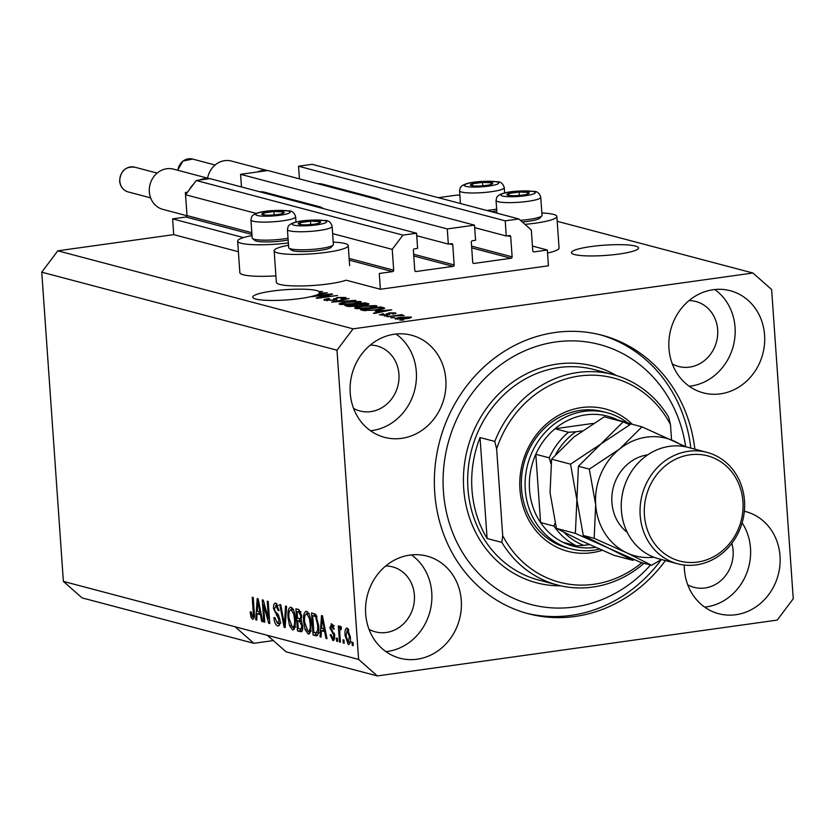 <?xml version="1.0" encoding="UTF-8"?>
<svg xmlns="http://www.w3.org/2000/svg" width="835" height="835" viewBox="0 0 835 835"><rect width="100%" height="100%" fill="white"/><g stroke="black" fill="none" stroke-linecap="round" stroke-linejoin="round"><path stroke-width="1.25" d="M379.278 273.473L380.384 289.254L548.438 265.791L547.342 250.009L534.014 251.878A1.284 1.159 104.8 0 1 532.761 250.771L531.311 229.949L518.838 218.947L505.217 220.847L506.271 235.992L509.465 235.543A1.284 1.159 104.8 0 1 510.707 236.649L512.126 256.846A1.284 1.159 104.8 0 1 511.051 258.265L473.967 263.442A1.284 1.159 104.8 0 1 472.714 262.347L471.305 242.15A1.284 1.159 104.8 0 1 472.37 240.73L475.564 240.282L474.499 225.137L447.268 228.936L448.322 244.081L451.516 243.643A1.284 1.159 104.8 0 1 452.758 244.738L454.167 264.935A1.284 1.159 104.8 0 1 453.102 266.355L416.007 271.532A1.284 1.159 104.8 0 1 414.765 270.436L413.356 250.239A1.284 1.159 104.8 0 1 414.421 248.82L417.604 248.371L416.55 233.226L402.929 235.126L392.22 249.362L393.682 270.196A1.284 1.159 104.8 0 1 392.607 271.615L379.278 273.473M416.55 233.226L209.877 178.607L196.267 180.506L185.558 194.753L187.009 215.576A1.284 1.159 104.8 0 1 185.944 216.996L172.615 218.864L243.507 237.599M172.615 218.864L173.711 234.635L238.392 251.732M288.524 245.229A37.126 5.688 -4 0 0 274.151 250.782L276.364 282.334A37.126 5.688 -4 0 0 328.969 283.858A37.126 5.688 -4 0 0 346.097 280.195L380.384 289.254M185.558 194.753L256.115 213.395M332.633 233.623L392.22 249.362M196.267 180.506L402.929 235.126M416.728 235.731L448.322 244.081M241.482 186.957L240.595 174.317L447.268 228.936M240.595 174.317L267.837 170.517L474.499 225.137M474.677 227.642L506.271 235.992M518.838 218.947L312.165 164.328L298.544 166.228L505.217 220.847M298.544 166.228L299.431 178.867M532.438 246.074L547.342 250.009M635.414 246.064A33.609 5.156 -4 0 0 597.599 245.772A33.609 5.156 -4 0 0 571.464 252.65A33.609 5.156 -4 0 0 574.563 254.56A33.609 5.156 -4 0 0 612.379 254.842A33.609 5.156 -4 0 0 638.514 247.964A33.609 5.156 -4 0 0 635.414 246.064M319.325 293.523L319.189 291.592A33.609 5.156 -4 0 0 316.684 290.559A33.609 5.156 -4 0 0 278.869 290.277A33.609 5.156 -4 0 0 252.734 297.145A33.609 5.156 -4 0 0 255.834 299.055A33.609 5.156 -4 0 0 285.038 300.047A33.609 5.156 -4 0 0 315.578 295.308L327.456 292.824L319.523 293.179A33.609 5.156 -4 0 0 319.784 292.459A33.609 5.156 -4 0 0 319.565 291.926L319.638 293.022M365.667 613.829A52.814 47.585 104.8 0 0 399.986 658.22A52.814 47.585 104.8 0 0 461.285 600.48A52.814 47.585 104.8 0 0 426.977 556.1A52.814 47.585 104.8 0 0 365.667 613.829M385.937 651.624A52.814 47.585 104.8 0 0 431.768 592.683A52.814 47.585 104.8 0 0 411.498 554.899M684.262 565.044A52.814 47.585 104.8 0 0 684.397 569.334A52.814 47.585 104.8 0 0 718.716 613.725A52.814 47.585 104.8 0 0 780.015 555.985A52.814 47.585 104.8 0 0 745.707 511.594A52.814 47.585 104.8 0 0 744.35 511.26M704.667 607.118A52.814 47.585 104.8 0 0 750.498 548.178A52.814 47.585 104.8 0 0 742.127 522.835M668.96 348.466A52.814 47.585 104.8 0 0 703.268 392.847A52.814 47.585 104.8 0 0 764.578 335.117A52.814 47.585 104.8 0 0 730.26 290.726A52.814 47.585 104.8 0 0 668.96 348.466M689.219 386.25A52.814 47.585 104.8 0 0 735.05 327.31A52.814 47.585 104.8 0 0 714.781 289.526M350.22 392.961A52.814 47.585 104.8 0 0 384.538 437.342A52.814 47.585 104.8 0 0 445.838 379.612A52.814 47.585 104.8 0 0 411.53 335.221A52.814 47.585 104.8 0 0 350.22 392.961M370.489 430.745A52.814 47.585 104.8 0 0 416.321 371.805A52.814 47.585 104.8 0 0 396.051 334.021M541.852 212.977A37.126 5.688 176 0 1 556.861 216.474L559.064 248.026A37.126 5.688 176 0 1 547.551 253.005M556.861 216.474A37.126 5.688 176 0 1 535.381 223.175A37.126 5.688 176 0 1 524.975 224.364M275.905 275.863A37.126 5.688 176 0 1 239.854 272.69L237.651 241.138A37.126 5.688 176 0 1 252.024 235.574M288.367 242.912A37.126 5.688 176 0 1 237.651 241.138M274.151 250.782A37.126 5.688 -4 0 0 326.756 252.306A37.126 5.688 -4 0 0 348.237 245.605A37.126 5.688 -4 0 0 333.228 242.098M694.845 449.157A144.037 129.79 104.8 0 0 601.92 335.211A144.037 129.79 104.8 0 0 434.732 492.681A144.037 129.79 104.8 0 0 528.315 613.735A144.037 129.79 104.8 0 0 665.411 560.567M353.57 408.409A33.609 30.279 104.8 0 0 359.927 410.977A33.609 30.279 104.8 0 0 398.932 374.237A33.609 30.279 104.8 0 0 377.096 345.993A33.609 30.279 104.8 0 0 370.302 345.085M672.3 363.914A33.609 30.279 104.8 0 0 678.657 366.481A33.609 30.279 104.8 0 0 717.662 329.742A33.609 30.279 104.8 0 0 695.826 301.487A33.609 30.279 104.8 0 0 689.042 300.579M687.748 584.782A33.609 30.279 104.8 0 0 694.094 587.349A33.609 30.279 104.8 0 0 733.109 550.609A33.609 30.279 104.8 0 0 731.836 543.366M369.018 629.287A33.609 30.279 104.8 0 0 375.364 631.845A33.609 30.279 104.8 0 0 414.379 595.104A33.609 30.279 104.8 0 0 392.544 566.861A33.609 30.279 104.8 0 0 385.749 565.953M173.711 234.635L57.813 250.813L41.75 272.179L63.376 581.4L82.081 597.902L253.861 643.305L273.337 640.581M63.376 581.4L235.146 626.793L253.861 643.305M377.326 675.933L777.187 620.102L793.25 598.747L771.623 289.526L752.919 273.014L353.059 328.844L336.996 350.199L358.612 659.42L377.326 675.933L286.071 651.811L267.357 635.31L235.146 626.793M319.189 291.592L322.529 291.519L319.565 291.926M328.395 294.734L311.267 296.738L331.558 293.899L332.591 294.181L320.389 297.479L337.528 295.486L317.248 298.314L316.204 298.043L328.395 294.734L328.437 295.308M324.763 300.402C323.051 299.848 324.283 299.254 328.468 298.617L329.71 298.836L327.216 300.099L332.591 300.109L337.121 297.511L345.398 297.458C346.995 297.949 345.94 298.492 342.225 299.066L340.993 298.846L343.06 297.792L338.039 297.771L336.296 298.147L337.027 299.306L333.624 300.36L323.928 299.942M326.715 300.694L326.652 299.775L327.257 300.725M334.584 300.214L333.781 298.554M345.46 298.387L345.398 297.458L346.181 297.897M343.655 298.836L343.06 297.792M336.296 298.147L336.505 299.744M355.867 300.329L331.62 302.113L349.093 298.533L334.438 301.905L355.867 300.329M339.741 304.368L340.148 303.189L346.149 301.967L360.553 301.456C362.046 302.28 359.812 303.095 353.842 303.898L345.596 304.66L338.968 303.909M360.626 302.468L360.553 301.456L361.305 301.905M355.355 308.491L355.762 307.311L361.774 306.09L376.167 305.589C377.66 306.403 375.426 307.217 369.456 308.021L361.221 308.793L354.583 308.042M376.241 306.591L376.167 305.589L376.919 306.027M375.406 311.236L391.751 309.806L374.466 313.438L373.454 313.167L378.693 312.102L375.406 311.236M403.712 319.993L399.84 320.139L403.712 319.993M438.385 197.686L457.674 194.993L459.887 195.578M557.196 221.296L752.919 273.014M57.813 250.813L353.059 328.844M395.613 319.127C394.548 318.532 396.218 317.947 400.633 317.373L410.893 316.997C411.968 317.582 410.35 318.166 406.029 318.74L395.07 318.813M410.945 317.717L410.893 316.997L411.436 317.321M394.684 317.613L390.811 317.759L394.684 317.613M395.529 315.912L386.908 316.726L401.666 314.659L402.637 314.92L400.278 315.254L404.182 315.546L395.529 315.912M387.983 315.839L384.1 315.985L387.983 315.839M380.071 315.025L382.482 313.741L383.724 313.97L382.242 314.743L385.801 314.764L388.933 312.895L395.31 312.874L393.316 314.054L392.074 313.835L393.233 313.177L390.206 313.115L387.137 314.972L379.445 314.68M381.908 315.265L381.856 314.534L382.284 315.286M386.949 314.993L386.49 313.678M395.362 313.626L395.31 312.874L395.936 313.229M393.629 314.002L393.233 313.177M389.287 313.365L389.83 314.2M384.622 308.251L384.611 308.073C384.11 308.804 381.626 309.441 377.159 310.004L363.329 310.495L360.553 309.764L380.844 306.925L384.643 308.178M368.193 304.441L368.141 303.575C369.696 303.992 368.851 304.451 365.615 304.963L356.628 306.32L347.83 306.393L344.938 305.631L365.229 302.802L368.966 303.982M263.536 604.655L264.768 622.232L263.797 621.981L262.253 599.885L263.286 600.167L268.484 618.818L267.252 601.21L268.223 601.471L269.768 623.557L268.724 623.275L263.536 604.655L264.497 604.519M277.47 623.338L279.109 620.061L273.504 608.527C273.379 604.676 274.151 602.901 275.811 603.194L279.161 610.552L278.201 610.583L276.02 605.782L274.485 608.83L274.955 611.157L278.264 614.591L280.08 620.248C280.195 624.371 279.36 626.25 277.564 625.895C275.571 625.091 274.35 622.326 273.901 617.608L274.861 617.576L277.47 623.338L280.873 622.973M278.253 625.958L278.848 625.718M275.195 603.152L275.811 603.194M278.013 605.5L275.529 605.751L278.431 605.344M286.562 606.314L285.152 627.617L284.14 627.356L279.788 604.519L280.79 604.791L284.411 624.893L285.549 606.043L286.562 606.314M293.701 629.694L292.542 629.851L289.536 625.655L288.054 617.837C287.48 611.23 288.451 607.692 290.966 607.202C293.596 609.018 295.099 613.13 295.475 619.528L295.068 627.21L292.542 629.851L293.158 629.903M290.382 607.149L290.966 607.202M309.315 633.817L308.157 633.984L305.151 629.788L303.669 621.96C303.095 615.364 304.065 611.815 306.581 611.324C309.211 613.14 310.714 617.253 311.09 623.661L310.693 631.333L308.157 633.984L308.773 634.026M305.996 611.272L306.581 611.324M321.412 630.728L321.047 637.105L320.035 636.844L321.496 615.541L322.446 615.792L326.986 638.681L325.974 638.41L324.69 631.594L321.412 630.728L325.389 630.602M352.996 642.449L353.215 645.612L352.245 645.351L352.026 642.198L352.996 642.449M41.75 272.179L336.996 350.199M267.357 635.31L358.612 659.42M350.324 636.802C350.794 641.624 350.115 644.213 348.299 644.589L345.095 635.581C344.657 630.842 345.335 628.296 347.13 627.951L350.324 636.802M343.968 640.069L344.187 643.221L343.216 642.96L342.997 639.808L343.968 640.069M339.824 633.901L340.409 642.219L339.438 641.969L338.311 625.906L339.281 626.156L339.469 628.724L340.419 626.177L341.4 627.283L341.191 629.475L340.377 629.016L341.254 628.891L339.772 630.665L339.824 633.901M337.382 638.326L337.601 641.478L336.63 641.228L336.411 638.065L337.382 638.326M332.779 638.232L333.875 636.082L333.551 634.569L329.825 627.878L331.672 623.87L334.219 629.047L333.259 629.068L331.871 626.166L330.775 627.805L334.825 635.946L332.873 640.518L330.19 634.736L331.14 634.704L332.779 638.232L334.814 638.023M331.14 623.828L331.672 623.87M333.53 625.937L334.365 625.728M318.646 625.509C319.273 632.095 318.333 635.508 315.849 635.738L313.083 634.997L311.538 612.911L315.703 614.414L318.646 625.509M316.642 635.8L317.31 635.529M302.75 625.906C302.969 630.174 302.166 632.085 300.36 631.636L297.469 630.874L295.924 608.788L298.836 609.56L301.8 615.792L301.07 620.144L302.75 625.906M301.185 631.709L301.8 631.437M257.117 613.735L256.752 620.113L255.74 619.852L257.201 598.549L258.151 598.81L262.691 621.689L261.679 621.417L260.395 614.602L257.117 613.735L261.094 613.621M252.525 616.741L253.381 615.332L252.243 597.244L253.224 597.505L254.268 612.493C254.748 616.721 254.216 618.996 252.661 619.319L251.084 617.368L250.156 611.898L251.116 611.867L252.525 616.741L254.341 616.533M353.195 645.215L352.245 645.351M349.98 643.18L349.427 642.178M346.045 635.445L345.095 635.581M348.08 630.081L348.362 628.964M348.926 630.008L347.057 630.227L348.905 629.966M350.314 636.562L349.364 636.698L347.266 630.237L346.066 635.832L348.164 642.303L351.274 641.917M348.164 642.303L349.364 636.698M350.262 642.011L348.581 642.24M344.166 642.835L343.216 642.96M340.377 641.833L339.438 641.969M341.285 628.473L339.469 628.724M337.58 641.092L336.63 641.228M333.854 640.372L332.873 640.518M334.574 639.224L333.979 638.138M334.825 635.946L333.875 636.082M334.637 634.412L333.551 634.569M330.775 627.743L329.825 627.878M332.706 625.958L332.904 624.789M334.209 628.943L333.259 629.068M321.078 636.698L320.035 636.844M323.343 630.456L323.458 628.734M326.913 638.274L325.974 638.41M325.556 631.469L324.69 631.594M321.986 622.033L321.548 628.233L324.189 628.932L322.133 617.973L321.986 622.033M322.853 617.869L322.133 617.973M325.024 628.807L324.189 628.932M317.749 635.059L313.083 634.997M315.974 634.6L315.88 633.18M314.638 615.478L314.513 613.715M316.538 615.604L312.697 615.75L313.877 632.679L319.189 632.784M316.663 615.865L312.697 615.75M317.06 616.794L314.346 616.188M318.615 625.091L317.665 625.227L315.703 616.981M318.73 630.373L317.665 630.519L317.665 625.227M315.557 633.118L317.665 630.519M306.299 629.621L305.151 629.788M304.618 621.824L303.669 621.96M306.873 613.798L307.583 611.919M310.046 632.993L308.877 631.364M308.804 613.621L306.309 613.871L309.2 613.464M310.328 618.098L309.357 618.234L306.769 613.902C304.848 614.33 304.138 617.117 304.65 622.252L307.969 631.396L311.309 631.03M311.058 623.202L310.109 623.338L309.357 618.234M307.969 631.396C309.848 630.989 310.557 628.296 310.109 623.338M302.176 630.947L297.469 630.874M300.36 630.467L300.266 629.079M299.671 620.53L299.546 618.745M299.024 611.356L298.899 609.581M301.414 620.614L297.719 620.802L298.262 628.546L301.122 629.037L301.769 625.666L299.514 621.282L297.719 620.802M300.777 611.439L297.072 611.627L297.542 618.224L300.203 618.725L300.851 615.896L298.669 612.045L297.072 611.627M301.8 615.76L300.851 615.896M300.026 618.777L299.264 618.683M302.719 625.53L301.769 625.666M302.729 628.807L300.193 629.068M290.684 625.498L289.536 625.655M289.004 617.702L288.054 617.837M291.258 609.665L291.968 607.786M294.431 628.87L293.262 627.242M293.189 609.487L290.695 609.748L293.586 609.341M294.713 613.965L293.732 614.101L291.154 609.78C289.234 610.208 288.524 612.994 289.025 618.13L292.354 627.273L295.694 626.897M295.444 619.069L294.494 619.205L293.732 614.101M292.354 627.273C294.233 626.866 294.943 624.173 294.494 619.205M285.173 627.21L284.14 627.356M285.34 624.757L284.411 624.893M279.464 624.956L278.274 623.338M280.049 619.925L279.109 620.061M274.464 608.391L273.504 608.527M276.437 605.615L276.896 603.83M279.151 610.448L278.201 610.583M264.737 621.845L263.797 621.981M269.434 618.683L268.484 618.818M269.736 623.14L268.724 623.275M256.783 619.706L255.74 619.852M259.048 613.464L259.163 611.742M262.618 621.292L261.679 621.417M261.261 614.487L260.395 614.602M257.691 605.041L257.253 611.241L259.894 611.94L257.838 600.981L257.691 605.041M258.558 600.876L257.838 600.981M260.729 611.815L259.894 611.94M254.226 617.566L253.986 616.961L251.084 617.368M254.341 616.491L252.88 616.7M254.383 615.197L253.381 615.332M408.764 317.29L401.614 317.624L397.742 318.845L404.912 318.5L408.764 317.29L409.129 318.219M397.784 319.367L397.429 318.657L397.481 319.356M389.058 314.618L388.933 312.895M384.883 310.401L378.098 310.985L380.739 311.685L389.162 309.983L384.883 310.401M378.161 311.966L378.098 310.985M380.906 307.906L380.844 306.925M379.445 307.52L363.903 309.691L370.876 310.338L376.209 309.743L382.023 308.355L379.445 307.52M363.966 310.63L363.903 309.691M382.075 309.169L382.023 308.355M365.626 310.829L365.584 310.129M355.856 308.606L355.762 307.311M373.809 305.923L362.714 306.351C358.288 306.946 356.618 307.551 357.714 308.157L368.548 307.76L372.723 307.009L373.809 305.923L374.404 307.155M357.766 308.793L357.161 307.833L357.234 308.762M365.292 303.773L365.229 302.802M363.83 303.387L357.777 304.232L364.31 304.754L365.427 303.815L363.83 303.387M357.839 305.266L357.777 304.232M366.408 304.848L365.427 303.815M355.397 304.566L348.289 305.558L355.637 306.059L357.203 305.046L355.397 304.566M348.352 306.518L348.289 305.558M358.048 306.09L357.203 305.046M350.272 306.737L350.23 306.069M340.242 304.472L340.148 303.189M358.194 301.79L347.099 302.228C342.674 302.823 341.004 303.418 342.099 304.034L352.934 303.627L357.109 302.886L358.194 301.79L358.789 303.022M342.141 304.671L341.546 303.71L341.619 304.639M331.589 294.452L331.558 293.899M320.588 293.409L319.189 293.534A33.609 5.156 -4 0 1 317.749 294.431L324.867 292.991L320.588 293.409M284.057 212.695A11.199 1.722 -4 0 0 283.065 211.881A11.199 1.722 -4 0 0 273.932 211.516A11.199 1.722 -4 0 0 263.787 212.935A11.199 1.722 -4 0 0 262.785 214.72A11.199 1.722 -4 0 0 263.609 214.887A11.199 1.722 -4 0 0 271.918 215.086A11.199 1.722 -4 0 0 282.063 213.666A11.199 1.722 -4 0 0 282.376 213.572A11.199 1.722 -4 0 0 284.057 212.695M282.063 213.666L283.065 211.881L273.932 211.516L263.787 212.935L262.785 214.72L263.599 214.877M295.997 222.058L295.632 216.787A22.409 3.434 176 0 1 295.538 217.142A22.409 3.434 176 0 1 272.398 221.849A22.409 3.434 176 0 1 250.928 219.908L252.191 237.965A22.409 3.434 -4 0 0 252.494 238.476A22.409 3.434 -4 0 0 288.033 238.226M288.158 239.937A20.228 3.1 176 0 1 268.014 241.931A20.228 3.1 176 0 1 254.79 240.417L252.494 238.476M274.162 214.929L273.932 211.516M263.923 214.939L263.787 212.935M492.681 183.564A11.199 1.722 -4 0 0 491.69 182.761A11.199 1.722 -4 0 0 482.557 182.395A11.199 1.722 -4 0 0 472.412 183.804A11.199 1.722 -4 0 0 471.41 185.589A11.199 1.722 -4 0 0 472.224 185.756A11.199 1.722 -4 0 0 480.542 185.954A11.199 1.722 -4 0 0 490.688 184.545A11.199 1.722 -4 0 0 491.001 184.451A11.199 1.722 -4 0 0 492.681 183.564M490.688 184.545L491.69 182.761L482.557 182.395L472.412 183.804L471.41 185.589L472.224 185.756M486.628 210.441A22.409 3.434 -4 0 0 496.658 209.094M496.783 210.817A20.228 3.1 176 0 1 491.439 211.704M482.787 185.798L482.557 182.395M472.547 185.808L472.412 183.804M529.181 193.219A11.199 1.722 -4 0 0 528.19 192.405A11.199 1.722 -4 0 0 519.057 192.04A11.199 1.722 -4 0 0 508.912 193.459A11.199 1.722 -4 0 0 507.91 195.233A11.199 1.722 -4 0 0 508.734 195.411A11.199 1.722 -4 0 0 517.053 195.599A11.199 1.722 -4 0 0 527.188 194.19A11.199 1.722 -4 0 0 527.501 194.096A11.199 1.722 -4 0 0 529.181 193.219M527.188 194.19L528.19 192.405L519.057 192.04L508.912 193.459L507.91 195.233L508.724 195.4M520.382 220.315A22.409 3.434 -4 0 0 541.79 215.91A22.409 3.434 -4 0 0 541.925 215.712A22.409 3.434 -4 0 0 542.019 215.357L540.756 197.31A22.409 3.434 176 0 1 540.663 197.655A22.409 3.434 176 0 1 517.523 202.373A22.409 3.434 176 0 1 496.053 200.431L496.94 213.165M539.921 217.966A20.228 3.1 176 0 1 539.786 218.154A20.228 3.1 176 0 1 522.272 221.985M519.297 195.442L519.057 192.04M509.058 195.453L508.912 193.459M320.556 222.34A11.199 1.722 -4 0 0 319.565 221.536A11.199 1.722 -4 0 0 310.432 221.16A11.199 1.722 -4 0 0 300.287 222.58A11.199 1.722 -4 0 0 299.285 224.364A11.199 1.722 -4 0 0 300.109 224.531A11.199 1.722 -4 0 0 308.428 224.73A11.199 1.722 -4 0 0 318.563 223.31A11.199 1.722 -4 0 0 318.876 223.216A11.199 1.722 -4 0 0 320.556 222.34M318.563 223.31L319.565 221.536L310.432 221.16L300.287 222.58L299.285 224.364L300.099 224.521M333.301 244.832A22.409 3.434 -4 0 0 333.395 244.478L332.132 226.431A22.409 3.434 176 0 1 332.048 226.786A22.409 3.434 176 0 1 308.898 231.493A22.409 3.434 176 0 1 287.428 229.562L288.691 247.609A22.409 3.434 -4 0 0 289.004 248.12A22.409 3.434 -4 0 0 311.278 249.467A22.409 3.434 -4 0 0 333.165 245.031A22.409 3.434 -4 0 0 333.301 244.832M331.297 247.097A20.228 3.1 176 0 1 331.161 247.275A20.228 3.1 176 0 1 311.413 251.283A20.228 3.1 176 0 1 291.29 250.062L289.004 248.12M310.672 224.573L310.432 221.16M300.433 224.584L300.287 222.58M602.275 550.296A73.616 66.341 -75.2 0 1 519.955 489.456A73.616 66.341 -75.2 0 1 557.477 416.018A73.616 66.341 -75.2 0 1 631.918 423.888M607.003 412.699L603.246 411.707A70.422 63.45 104.8 0 0 521.51 488.694A70.422 63.45 104.8 0 0 567.257 547.875L571.015 548.866A70.422 63.45 -75.2 0 1 525.267 489.686A70.422 63.45 -75.2 0 1 607.003 412.699A70.422 63.45 -75.2 0 1 626.981 422.416M685.639 446.631A134.435 121.138 104.8 0 0 550.849 342.757A134.435 121.138 104.8 0 0 443.427 491.46A134.435 121.138 104.8 0 0 522.136 601.774A134.435 121.138 104.8 0 0 650.517 564.992M599.906 334.699A144.037 129.79 -75.2 0 1 690.827 448.103M613.057 374.571A108.832 98.06 -75.2 0 0 494.79 441.444L480.031 437.54A108.832 98.06 104.8 0 0 471.973 489.644A108.832 98.06 104.8 0 0 487.097 538.512L501.856 542.416A108.832 98.06 -75.2 0 0 557.446 585.011L538.659 580.043A108.832 98.06 104.8 0 1 467.944 488.579A108.832 98.06 104.8 0 1 594.269 369.613L613.057 374.571A108.832 98.06 -75.2 0 1 668.647 417.166L670.484 424.629A105.627 95.18 104.8 0 0 579.313 376.021A105.627 95.18 104.8 0 0 496.637 448.906L502.701 535.663A105.627 95.18 104.8 0 0 641.875 562.696M644.056 563.281A108.832 98.06 -75.2 0 1 557.446 585.011M670.484 424.629L671.559 439.899M494.79 441.444L496.637 448.906M502.701 535.663L501.856 542.416M683.103 446.37A60.819 54.797 104.8 0 0 674.638 441.339A60.819 54.797 104.8 0 0 619.58 449.021A60.819 54.797 104.8 0 0 595.689 504.789A60.819 54.797 104.8 0 0 626.845 552.864L651.634 565.285L661.383 559.502A144.037 129.79 -75.2 0 1 526.311 613.182M480.031 437.54L487.097 538.512M616.585 420.13L617.723 419.963A67.218 60.569 104.8 0 0 555.035 428.72A67.218 60.569 104.8 0 0 535.809 454.292A67.218 60.569 104.8 0 0 529.505 489.634A67.218 60.569 104.8 0 0 540.579 522.553A67.218 60.569 104.8 0 0 562.978 542.312A67.218 60.569 104.8 0 0 595.532 547.322M550.943 463.759L549.232 457.841L535.809 454.292L540.579 522.553L554.002 526.102L554.931 523.368M599.593 549.117A70.422 63.45 -75.2 0 1 571.015 548.866M593.267 423.387L555.035 428.72L568.458 432.269L575.879 431.768A64.013 57.688 104.8 0 0 555.766 454.261M581.943 430.923L575.879 431.768M633.034 424.472L617.723 419.963M564.199 532.469A64.013 57.688 104.8 0 0 583.822 545.359L589.427 544.587M583.822 545.359L576.4 545.86A67.218 60.569 -75.2 0 1 554.002 526.102M562.978 542.312L576.4 545.86M707.068 452.393L688.28 447.424A57.615 51.916 104.8 0 0 621.397 510.415A57.615 51.916 104.8 0 0 658.836 558.834L677.623 563.792A57.615 51.916 -75.2 0 1 640.184 515.372A57.615 51.916 -75.2 0 1 707.068 452.393A57.615 51.916 -75.2 0 1 744.496 500.812A57.615 51.916 -75.2 0 1 677.623 563.792M742.941 501.574A54.411 49.035 104.8 0 0 689.94 454.804A54.411 49.035 104.8 0 0 644.432 515.32A54.411 49.035 104.8 0 0 697.434 562.091A54.411 49.035 104.8 0 0 742.941 501.574M629.757 424.691L623.171 421.863L604.216 416.853L573.958 436.966L551.58 459.156L570.535 464.166L576.902 499.821L575.378 533.388L556.423 528.378L550.056 492.723L551.58 459.156M623.171 421.863L600.793 444.053L570.535 464.166M575.378 533.388L608.057 547.896L632.846 560.316L613.902 555.306L581.212 540.798L556.423 528.378M632.846 560.316L634.151 559.575M651.634 565.285L640.737 562.404L608.057 547.896L583.268 535.475L576.902 499.821L578.425 466.254L600.793 444.053L631.062 423.95L641.958 426.831L619.58 449.021L589.322 469.134L595.689 504.789L594.165 538.356L626.845 552.864A60.819 54.797 104.8 0 0 653.805 557.196M686.255 446.934L641.958 426.831M594.165 538.356L583.268 535.475M589.322 469.134L578.425 466.254M209.501 178.659L173.492 169.14A20.802 18.746 104.8 0 0 149.34 191.883A20.802 18.746 104.8 0 0 162.856 209.376L187.009 215.754M189.639 189.315A20.802 18.746 -75.2 0 1 193.563 184.097M199.492 180.057A20.802 18.746 -75.2 0 1 209.241 178.7M313.323 205.942A21.762 19.612 -75.2 0 1 318.678 206.516A21.762 19.612 -75.2 0 1 323.604 208.666M259.643 191.758A21.762 19.612 -75.2 0 1 264.998 192.332L318.678 206.516M186.706 211.401L185.38 192.478L186.957 192.885M185.38 192.478L187.489 192.175M267.461 170.57L231.441 161.051A20.802 18.746 104.8 0 0 207.602 178.158M257.441 171.968A20.802 18.746 -75.2 0 1 267.2 170.611M371.283 197.853A21.762 19.612 -75.2 0 1 376.627 198.427A21.762 19.612 -75.2 0 1 381.553 200.577M317.603 183.669A21.762 19.612 -75.2 0 1 322.947 184.243L376.627 198.427M185.944 216.996L251.94 234.437M349.249 260.155L392.607 271.615M187.009 215.576L251.826 232.704M349.124 258.422L393.682 270.196M415.225 271.323L416.007 271.532M413.753 255.959L453.102 266.355M413.628 254.216L454.167 264.935M449.606 243.904L452.758 244.738M473.174 263.234L473.967 263.442M471.702 247.87L511.051 258.265M471.577 246.127L512.126 256.846M507.555 235.814L510.707 236.649M533.221 251.669L534.014 251.878M334.344 633.18L332.56 633.431M323.782 622.545L322.978 622.649M300.913 611.742L298.669 612.045M301.623 620.99L299.514 621.282M285.56 621.376L284.578 621.522M278.546 614.967L276.469 615.259M259.487 605.552L258.683 605.657M254.257 612.285L253.308 612.41M389.59 314.451L389.538 313.772M383.568 308.783L383.484 307.624M359.572 305.746L359.499 304.692M290.1 212.361A17.284 2.651 -4 0 0 274.475 210.545A17.284 2.651 -4 0 0 255.75 214.23A17.284 2.651 -4 0 0 271.375 216.056A17.284 2.651 -4 0 0 290.1 212.361M498.725 183.241A17.284 2.651 -4 0 0 483.1 181.425A17.284 2.651 -4 0 0 464.375 185.109A17.284 2.651 -4 0 0 480 186.925A17.284 2.651 -4 0 0 498.725 183.241M504.622 192.937L504.256 187.656A22.409 3.434 176 0 1 504.163 188.011A22.409 3.434 176 0 1 481.023 192.728A22.409 3.434 176 0 1 459.553 190.787L460.44 203.51M535.225 192.885A17.284 2.651 -4 0 0 519.6 191.069A17.284 2.651 -4 0 0 500.875 194.753A17.284 2.651 -4 0 0 516.5 196.569A17.284 2.651 -4 0 0 535.225 192.885M326.6 222.016A17.284 2.651 -4 0 0 310.975 220.2A17.284 2.651 -4 0 0 292.25 223.884A17.284 2.651 -4 0 0 307.875 225.701A17.284 2.651 -4 0 0 326.6 222.016M560.723 585.805A112.026 100.951 -75.2 0 1 463.707 488.632A112.026 100.951 -75.2 0 1 511.114 383.296A112.026 100.951 -75.2 0 1 616.303 375.499M549.232 457.841A67.218 60.569 -75.2 0 1 568.458 432.269M627.283 532.396A42.888 38.65 -75.2 0 1 611.919 502.524A42.888 38.65 -75.2 0 1 647.783 454.814M624.476 486.116A35.206 31.73 104.8 0 0 622.482 493.673M128.131 191.914C123.131 190.307 120.303 186.685 119.635 181.049C120.449 171.018 125.459 166.384 134.675 167.167A12.807 11.533 104.8 0 0 119.812 181.164A12.807 11.533 104.8 0 0 128.131 191.914L150.613 197.864M177.667 170.246L182.938 161.071L192.624 159.067A12.807 11.533 104.8 0 0 177.845 170.298M349.635 265.645L348.237 245.605M300.871 629.131L302.719 628.87M386.981 314.409L387.012 314.983M336.108 298.345L336.213 299.848M295.632 216.787C294.411 212.674 292.041 210.691 288.545 210.858L272.659 210.608C260.781 211.307 253.777 213.363 251.638 216.776L250.928 219.908M504.256 187.656C503.035 183.543 500.666 181.571 497.169 181.727L481.284 181.477C469.406 182.176 462.402 184.232 460.262 187.645L459.553 190.787M540.756 197.31C539.535 193.188 537.166 191.215 533.669 191.382L517.784 191.121C505.916 191.82 498.912 193.877 496.762 197.29L496.053 200.431M539.786 218.154L541.79 215.91M332.132 226.431C330.911 222.319 328.552 220.336 325.045 220.503L309.159 220.252C297.291 220.951 290.288 223.008 288.148 226.421L287.428 229.562M331.161 247.275L333.165 245.031M134.675 167.167L157.157 173.106M192.624 159.067L215.106 165.017"/></g></svg>
